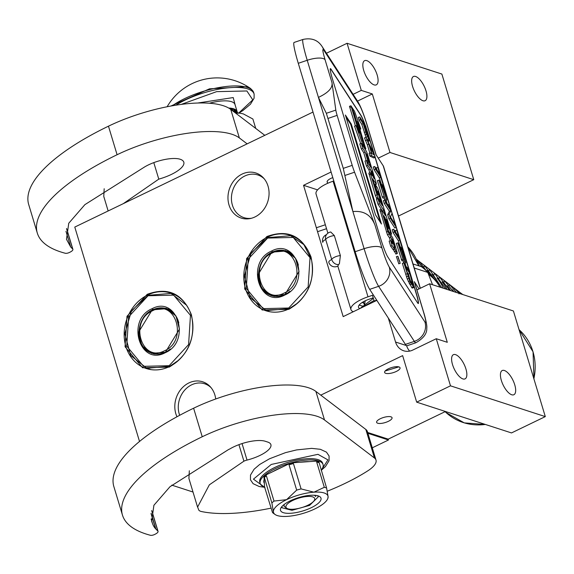 <?xml version="1.0" encoding="UTF-8"?>
<svg xmlns="http://www.w3.org/2000/svg" width="574" height="574" viewBox="0 0 574 574"><rect width="100%" height="100%" fill="white"/><g stroke="black" fill="none" stroke-linecap="round" stroke-linejoin="round"><path stroke-width="0.86" d="M266.86 236.545C287.653 228.976 302.369 235.771 311.008 256.93C315.714 279.983 308.324 297.454 288.837 309.336L262.174 309.996L244.689 288.952L246.633 258.522L266.86 236.545M267.348 237.22A39.656 33.78 108 0 1 290.408 235.318A39.656 33.78 108 0 1 310.799 257.281A39.656 33.78 108 0 1 288.98 308.869A39.656 33.78 108 0 1 265.92 310.764A39.656 33.78 108 0 1 243.792 275.872A39.656 33.78 108 0 1 267.348 237.22M147.231 294.304C168.024 286.735 182.74 293.529 191.379 314.688C196.086 337.742 188.695 355.213 169.208 367.095L142.546 367.755L125.06 346.71L127.005 316.281L147.231 294.304M147.719 294.979A39.656 33.78 108 0 1 170.779 293.077A39.656 33.78 108 0 1 191.171 315.04A39.656 33.78 108 0 1 169.352 366.628A39.656 33.78 108 0 1 146.291 368.522A39.656 33.78 108 0 1 124.163 333.63A39.656 33.78 108 0 1 147.719 294.979M215.716 398.98A23.706 20.19 -72 0 0 210.306 386.768A23.706 20.19 -72 0 0 188.889 382.937A23.706 20.19 -72 0 0 176.979 416.753M242.049 174.109A23.706 20.19 -72 0 0 228.387 202.385A23.706 20.19 -72 0 0 250.293 218.536A23.706 20.19 -72 0 0 254.978 216.936A23.706 20.19 -72 0 0 263.473 177.94A23.706 20.19 -72 0 0 242.049 174.109M326.441 53.239L347.069 43.28L361.29 90.383L353.11 94.33M139.518 441.463L74.785 227.074L313.002 112.059M388.304 318.039L395.551 342.032A15.799 13.46 -72 0 0 403.673 350.779A15.799 13.46 -72 0 0 412.864 350.025L436.269 338.725L450.49 385.828L416.681 402.152L402.632 355.622L320.773 395.142M331.098 172.006L303.538 185.309L343.18 316.618L376.838 300.367M179.676 415.296A22.436 19.107 108 0 1 191.601 384.845A22.436 19.107 -72 0 1 204.645 383.776A22.436 19.107 -72 0 1 211.074 387.658M251.441 218.263A22.436 19.107 108 0 1 243.95 217.632A22.436 19.107 108 0 1 231.43 197.894A22.436 19.107 108 0 1 244.761 176.024A22.436 19.107 -72 0 1 257.805 174.948A22.436 19.107 -72 0 1 264.241 178.837M374.119 84.887A13.432 5.453 64.2 0 0 376.3 84.852A13.432 5.453 64.2 0 0 376.357 72.661A13.432 5.453 64.2 0 0 366.793 60.629A13.432 5.453 64.2 0 0 364.619 60.665A13.432 5.453 64.2 0 0 364.555 72.862A13.432 5.453 64.2 0 0 374.119 84.887M422.945 100.744A13.432 5.453 64.2 0 0 425.119 100.701A13.432 5.453 64.2 0 0 425.183 88.511A13.432 5.453 64.2 0 0 415.619 76.478A13.432 5.453 64.2 0 0 413.438 76.514A13.432 5.453 64.2 0 0 413.38 88.712A13.432 5.453 64.2 0 0 422.945 100.744M361.29 90.383L372.311 93.957L389.983 152.476L473.765 179.676L398.528 216.011M347.069 43.28L441.88 74.06L473.765 179.676M171.784 485.138L193.015 492.033M367.92 433.32L388.476 439.993L372.296 447.806M367.661 432.466L388.218 439.139L388.476 439.993M380.318 418.726A8.058 2.669 -16.8 0 1 392.049 417.7A8.058 2.669 -16.8 0 1 388.354 421.33A8.058 2.669 -16.8 0 1 376.623 422.356A8.058 2.669 -16.8 0 1 380.318 418.726M388.325 368.824A8.058 2.669 -16.8 0 1 400.056 367.798A8.058 2.669 -16.8 0 1 396.354 371.428A8.058 2.669 -16.8 0 1 384.623 372.454A8.058 2.669 -16.8 0 1 388.325 368.824M445.467 411.493L388.218 439.139M416.681 402.152L511.491 432.932L545.3 416.609L450.49 385.828M462.888 378.912A13.432 5.453 64.2 0 0 465.069 378.869A13.432 5.453 64.2 0 0 465.134 366.678A13.432 5.453 64.2 0 0 455.562 354.646A13.432 5.453 64.2 0 0 453.388 354.682A13.432 5.453 64.2 0 0 453.324 366.879A13.432 5.453 64.2 0 0 462.888 378.912M511.714 394.761A13.432 5.453 64.2 0 0 513.888 394.725A13.432 5.453 64.2 0 0 513.952 382.528A13.432 5.453 64.2 0 0 504.388 370.495A13.432 5.453 64.2 0 0 502.214 370.531A13.432 5.453 64.2 0 0 502.15 382.729A13.432 5.453 64.2 0 0 511.714 394.761M436.269 338.725L447.289 342.305L429.625 283.786L513.414 310.986L545.3 416.609M406.622 345.763A15.799 13.46 -72 0 0 409.664 351.109M416.903 289.927L429.625 283.786M303.538 185.309L317.587 189.872M327.445 182.518A8.058 2.669 -16.8 0 1 327.137 182.058A8.058 2.669 -16.8 0 1 330.839 178.428A8.058 2.669 -16.8 0 1 332.791 177.603M378.252 158.137L389.983 152.476M372.311 93.957L357.509 101.11M362.187 302.469L363.894 303.237M365.236 300.79L364.196 306.473M374.033 300.482L362.868 307.112M362.66 302.175L363.579 302.197M359.109 305.153L364.138 306.502M373.394 298.38L360.049 308.475M338.416 264.485A5.726 4.169 -128.7 0 1 337.777 264.542A6.321 6.321 0 0 0 338.567 264.485L339.392 263.825L340.375 255.559L334.341 235.577L330.746 231.989A6.321 6.321 0 0 0 325.544 236.804A5.726 4.169 -128.7 0 0 325.688 239.509L331.722 259.491A6.321 2.095 -16.8 0 1 336.551 256.399A6.321 2.095 -16.8 0 1 340.375 255.559M376.709 300.173L374.191 301.02L372.469 295.309L367.999 296.815A22.121 7.326 163.2 0 0 350.951 309.58A22.121 7.326 163.2 0 0 351.252 310.225A22.121 7.326 163.2 0 0 353.283 311.739M359.805 308.597A14.221 4.707 -16.8 0 1 358.707 307.714A14.221 4.707 -16.8 0 1 358.513 307.298A14.221 4.707 -16.8 0 1 369.469 299.097L373.229 297.827M366.571 128.992A15.799 1.428 -108.6 0 1 368.207 134.108L416.215 293.106A15.799 1.428 -108.6 0 1 418.303 303.531A15.799 1.428 -108.6 0 1 417.571 302.828L387.751 256.879A15.799 1.428 -108.6 0 1 380.483 238.059L332.482 79.061A15.799 1.428 -108.6 0 1 330.387 68.636A15.799 1.428 -108.6 0 1 331.126 69.332L330.976 69.382A15.799 1.428 71.4 0 0 330.323 68.679M365.373 125.562A15.799 1.428 -108.6 0 0 360.946 115.288L331.126 69.332M326.348 113.293L343.274 168.369L352.902 211.576C363.808 210.464 371.199 215.063 375.08 225.374L354.567 172.214A9.478 0.854 71.4 0 1 352.221 165.355L337.125 115.36A9.478 0.854 71.4 0 1 335.819 110.108L331.987 82.642C332.877 87.808 328.357 92.723 318.427 97.393L326.348 113.293L335.819 110.108M375.08 225.374L381.975 248.205C384.767 257.145 387.185 263.423 389.237 267.032L424.961 322.079C426.496 323.994 426.044 320.758 423.605 312.356L414.335 281.669L419.027 288.901M420.34 288.27L383.626 166.661A30.02 9.945 163.2 0 0 383.217 165.793L375.984 154.643L366.721 123.955C363.93 115.015 361.505 108.744 359.46 105.135L323.736 50.081C322.193 48.166 322.645 51.409 325.092 59.811L331.987 82.642M364.985 124.974A15.799 1.428 71.4 0 0 360.795 115.338L330.976 69.382M418.224 303.531A15.799 1.428 71.4 0 0 416.064 293.156L409.743 271.983L403.838 262.885L409.793 281.059L413.711 287.581L413.596 284.977M409.606 271.782L408.58 268.367M403.565 251.771L402.539 248.363M397.251 230.856L396.225 227.448M395.328 224.491L391.992 213.42M390.664 209.036L389.631 205.621M384.623 189.025L383.597 185.617M378.309 168.11L375.08 157.427M373.868 153.402L369.534 139.044M414.335 281.669A15.799 5.231 -16.8 0 1 414.55 282.128L423.82 312.816A15.799 5.231 -16.8 0 0 423.605 312.356M374.191 301.02L374.499 301.501M381.459 224.032L351.288 124.12L345.383 115.022L375.554 214.934L381.459 224.032M396.483 256.908L398.729 263.581M393.341 249.64L395.866 253.909M379.931 209.869L387.443 234.744L389.43 237.801L390.923 237.299L392.731 243.792L390.636 240.628L389.143 241.13L390.65 246.124L393.097 249.518M389.43 237.801L390.313 240.736M367.776 162.578L368.809 162.234L366.241 153.724L367.511 156.106L370.933 167.443L366.456 160.548L364.964 161.05L366.47 166.037L368.881 169.753L370.374 169.251L372.361 175.823L370.266 172.666L370.567 174.166L377.886 197.643L380.584 201.732L377.505 191.049L378.539 192.634L382.463 205.628L377.986 198.733L376.494 199.235L378.001 204.222L381.279 209.273M368.881 173.269L375.346 195.433L376.989 199.063M368.881 169.753L369.807 172.817M390.478 234.45L391.604 234.077L378.424 190.417L377.376 187.705L375.023 184.146L378.101 194.837L377.14 193.782L372.504 178.715L376.3 184.139L376.106 182.733L367.417 153.976L366.37 151.263L361.29 143.428L359.798 143.93L361.304 148.917L363.715 152.634L366.14 160.655M373.846 183.163L374.585 184.297M387.802 228.753L388.691 231.695M359.963 129.286L360.824 128.992L354.524 111.299L350.958 105.803L349.466 106.305L349.91 107.352M364.964 149.097L365.853 148.795L362.373 140.601L354.409 114.233L351.288 106.886L349.796 107.388L355.378 125.885M351.288 106.886L359.224 133.175L356.031 125.663L354.538 126.165L360.745 143.615M381.975 248.205A15.799 5.231 163.2 0 0 364.11 248.686L307.226 60.284L298.279 63.298L355.163 251.699A31.599 2.856 -108.6 0 0 369.685 289.346L405.409 344.393A31.599 2.856 -108.6 0 0 406.88 345.792L415.827 342.778C423.555 338.373 427.192 333.437 426.747 327.969C427.443 325.96 424.487 314.566 423.82 312.816M298.279 63.298A31.599 2.856 -108.6 0 1 294.089 42.447L303.036 39.434A31.599 2.856 71.4 0 0 307.226 60.284A15.799 5.231 163.2 0 1 325.092 59.811M327.89 233.195L316.044 193.976A22.121 7.326 163.2 0 1 333.092 181.212L333.803 180.968M351.288 124.12L350.692 124.321L346.022 117.118M380.225 222.138L350.692 124.321M397.976 256.406L400.186 263.315L397.976 256.406M390.65 246.124L392.142 245.622L394.553 249.238L394.094 246.949L395.68 251.075L397.33 253.55L397.029 252.051L392.795 238.031L388.103 230.368L383.748 215.767L384.989 217.646L387.759 226.83L388.792 228.423L386.015 219.232L386.883 220.574L390.571 232.477L391.604 234.077M390.636 240.628L392.142 245.622M382.549 211.096L383.97 210.615L385.47 215.602L381.423 209.367L381.617 210.766L387.888 231.523L390.923 237.299M378.001 204.222L379.493 203.72L383.97 210.615M377.986 198.733L379.493 203.72M366.47 166.037L367.963 165.534L370.374 169.251M366.456 160.548L367.963 165.534M366.743 160.985L367.776 160.641L368.809 162.234M363.715 152.634L365.208 152.132L367.776 160.641M361.304 148.917L362.797 148.415L365.208 152.132M361.29 143.428L362.797 148.415M389.445 232.857L390.571 232.477M387.629 228.811L388.792 228.423M387.098 227.053L387.759 226.83M384.329 217.869L384.989 217.646M365.408 147.748L357.566 121.336L360.824 128.992M362.309 140.386L365.53 147.705M354.323 114.032L362.402 140.357M350.958 105.803L354.438 113.989M361.426 143.643L362.316 143.342L365.853 148.795M356.031 125.663L362.316 143.342M337.777 264.542A5.726 4.169 -128.7 0 1 335.532 263.997A5.726 4.169 -128.7 0 1 331.722 259.491A6.321 2.095 163.2 0 0 328.809 262.347A6.321 6.321 0 0 0 338.007 265.999L338.409 264.506M399.856 261.766L398.098 257.683L399.748 261.801M394.08 245.937L391.949 238.892L392.982 240.477L394.991 247.315L394.08 245.937M373.394 177.416L371.407 170.844L372.677 173.226L374.298 178.794L373.394 177.416M392.48 240.649L392.982 240.477M399.317 260.639L398.923 259.319L399.052 260.725M406.995 272.011L408.315 274.049L410.582 281.547M403.838 262.885L402.345 263.387L407.253 278.971L411.73 287.574L412.218 288.083L413.711 287.581M408.315 274.049L409.807 273.547L412.763 284.661L409.219 278.72L405.409 266.774L409.807 273.547M411.924 283.621L412.706 283.355M410.984 282.171L412.283 281.734M411.73 287.574L413.223 287.072M409.843 284.668L411.336 284.166M409.083 283.247L410.568 282.745M408.301 281.561L409.793 281.059M407.253 278.971L408.738 278.469M406.449 276.761L407.942 276.259M405.639 274.3L407.131 273.791M397.796 242.874L396.304 243.376L402.001 260.912L403.493 260.409L399.375 246.763L401.384 249.862L404.95 261.687L405.703 262.849L402.137 251.025L403.766 253.543L408.645 268.345L403.701 251.979L397.796 242.874L403.493 260.409M405.007 263.086L405.911 266.085M402.977 260.582L404.211 263.351L405.703 262.849M401.248 259.749L402.74 259.247M407.605 268.689L408.645 268.345M406.851 267.534L407.884 267.183M402.977 253.808L403.766 253.543M403.457 262.189L404.95 261.687M400.408 250.192L401.384 249.862M395.881 232.635L395.264 230.597L396.756 230.095L398.952 237.371L393.678 229.234L392.186 229.736L393.011 232.47L398.284 240.599L399.999 246.275M401.563 248.686L402.604 248.341L396.756 230.095M400.939 247.717L401.972 247.372L402.604 248.341M398.284 240.599L399.777 240.097L401.972 247.372M393.011 232.47L394.503 231.968L399.777 240.097M393.678 229.234L394.503 231.968M384.889 200.139L383.403 200.642L384.221 203.368L389.373 211.304L387.658 214.733L388.892 218.83L394.797 227.928L396.29 227.426L395.464 224.692L390.435 216.95L392.035 213.327L390.794 209.237L384.889 200.139L385.714 202.866L390.865 210.802L389.143 214.231L390.385 218.321L396.29 227.426M384.221 203.368L385.714 202.866M388.892 218.83L390.385 218.321M387.658 214.733L389.143 214.231M389.373 211.304L390.865 210.802M378.854 180.128L377.362 180.638L382.298 197.004L383.059 198.166L384.544 197.664L380.426 184.024L382.442 187.117L386.761 200.104L383.195 188.279L384.824 190.798L389.696 205.6L384.759 189.233L378.854 180.128L384.544 197.664M386.065 200.34L386.969 203.339M384.035 197.836L385.269 200.606L386.761 200.104M382.298 197.004L383.791 196.502M388.663 205.951L389.696 205.6M387.909 204.789L388.942 204.437M384.035 191.063L384.824 190.798M384.515 199.443L386.008 198.941M381.466 187.447L382.442 187.117M376.939 169.89L376.322 167.852L377.814 167.35L380.01 174.625L374.736 166.489L373.244 166.991L374.069 169.725L379.342 177.854L381.057 183.529M382.621 185.94L383.654 185.596L377.814 167.35M381.997 184.972L383.03 184.627L383.654 185.596M379.342 177.854L380.835 177.352L383.03 184.627M374.069 169.725L375.554 169.222L380.835 177.352M374.736 166.489L375.554 169.222M370.617 152.849L369.125 153.351L369.95 156.085L373.652 157.907L375.145 157.405L374.047 153.767L365.947 137.394L368.831 144.261L371.572 153.358L370.617 152.849L371.435 155.583L375.145 157.405M365.947 137.394L364.454 137.896L367.338 144.763L369.857 153.107M369.469 145.495L374.097 154.808L371.938 153.674L369.469 145.495M369.95 156.085L371.435 155.583M367.338 144.763L368.831 144.261M365.279 140.623L366.772 140.121M367.726 140.989L368.121 141.355L369.613 140.852L369.699 140.264L365.674 126.029L359.769 116.931L360.594 119.657L363.234 123.726L366.513 134.381L369.613 140.852M359.769 116.931L358.276 117.433L359.102 120.16L361.742 124.228L366.32 138.155M367.13 135.084L363.988 124.888L365.868 127.794L368.766 137.602L368.788 138.126L368.171 137.416L367.13 135.084M368.379 137.731L368.766 137.602M367.798 136.662L368.479 136.433M364.956 128.102L365.868 127.794M367.884 141.226L369.369 140.723M367.446 140.429L368.867 139.948M366.937 139.396L368.357 138.915M365.947 137.279L367.439 136.777M365.021 134.883L366.513 134.381M364.21 132.415L365.703 131.912M361.742 124.228L363.234 123.726M359.102 120.16L360.594 119.657M398.492 366.973L385.463 370.904M272.011 251.735L257.934 274.831L261.428 287.969L271.158 295.689L284.941 294.555L299.018 271.452L295.524 258.314L285.795 250.601L272.011 251.735M271.918 295.603L273.081 296.191M287.66 251.326L286.361 251.118M271.531 251.06C245.285 262.182 259.376 308.848 284.797 295.022C311.043 283.908 296.952 237.234 271.531 251.06M288.722 308.008L308.152 286.892L310.025 257.661L293.228 237.442L267.606 238.074L248.169 259.19L246.303 288.421L263.1 308.647L288.722 308.008M311.474 259.814L303.861 244.603L290.623 235.727L267.749 237.607L251.046 253.12L244.381 275.951L250.178 297.755L266.329 310.563L289.21 308.683L297.483 303.201M284.195 293.027C308.051 282.925 295.244 240.484 272.133 253.062C248.269 263.165 261.084 305.598 284.195 293.027M428.606 274.422A46.609 39.699 108 0 1 439.985 287.151M413.007 263.968L421.445 266.709A52.141 44.413 108 0 1 427.781 272.413L414.227 268.015M432.531 284.733L427.781 272.413M152.454 309.422L138.377 332.525L141.871 345.656L151.601 353.376L165.384 352.242L179.461 329.139L175.967 316.001L166.238 308.288L152.454 309.422M152.361 353.29L153.523 353.878M168.103 309.013L166.804 308.805M151.967 308.747C125.728 319.869 139.819 366.535 165.24 352.709C191.479 341.595 177.388 294.921 151.967 308.747M169.165 365.695L188.595 344.579L190.46 315.348L173.664 295.129L148.049 295.761L128.612 316.877L126.746 346.108L143.543 366.334L169.165 365.695M186.572 305.239L171.066 293.414L148.192 295.294L131.489 310.807L124.816 333.637L130.621 355.442L146.772 368.25L169.646 366.37L178.679 360.214M164.638 350.714C188.494 340.612 175.68 298.171 152.569 310.749C128.712 320.852 141.527 363.285 164.638 350.714M66.555 228.689L72.69 249.008A6.321 2.095 163.2 0 1 72.891 249.331A6.321 2.095 163.2 0 1 70.344 252L69.569 252.402A3.157 1.048 163.2 0 1 65.3 253.263A173.807 57.558 -16.8 0 1 37.317 233.087L28.7 204.538A173.807 57.558 -16.8 0 1 108.464 126.18A86.904 28.779 -16.8 0 1 223.293 105.716A86.904 28.779 -16.8 0 1 230.741 109.39L264.808 135.328M37.317 233.087A173.807 57.558 -16.8 0 1 117.089 154.729A86.904 28.779 -16.8 0 1 231.91 134.259A86.904 28.779 -16.8 0 1 239.358 137.939L247.136 143.859M72.69 249.008L70.731 247.05L66.484 239.301L68.751 223.25L84.887 204.645L144.361 167.106A24.015 7.957 -16.8 0 1 180.164 159.249A27.179 8.997 -16.8 0 1 183.816 162.191A27.179 8.997 -16.8 0 1 158.783 179.131L123.31 203.641M70.731 247.05L65.981 231.308M158.783 179.131L153.796 162.621M104.181 188.746L103.772 196.452L108.149 210.967M312.672 496.883A15.01 4.972 163.2 0 0 293.379 500.162A15.01 4.972 163.2 0 0 287.366 508.578A15.01 4.972 163.2 0 0 287.969 508.808A15.01 4.972 -16.8 0 0 302.376 507.409A15.01 4.972 -16.8 0 0 314.279 500.449A15.01 4.972 -16.8 0 0 312.672 496.883M286.232 508.012L284.008 506.211L284.274 504.388M314.538 495.254L315.772 496.625M255.724 128.418L252.89 119.019L243.362 113.917L239.832 113.135L235.735 113.193M235.247 112.827A34.763 11.509 -16.8 0 1 239.171 113.056A34.763 11.509 -16.8 0 1 239.545 113.107M151.701 510.709L157.843 531.036A6.321 2.095 163.2 0 1 158.044 531.359A6.321 2.095 163.2 0 1 155.497 534.028L154.722 534.43A3.157 1.048 163.2 0 1 150.453 535.291A173.807 57.558 -16.8 0 1 122.47 515.115L113.853 486.565A173.807 57.558 -16.8 0 1 193.617 408.214A86.904 28.779 -16.8 0 1 308.446 387.744A86.904 28.779 -16.8 0 1 315.887 391.418L365.846 429.452A31.599 10.468 -16.8 0 1 367.382 431.54L375.999 460.083A31.599 10.468 163.2 0 0 374.463 457.995L324.504 419.967L315.887 391.418M122.47 515.115A173.807 57.558 -16.8 0 1 202.235 436.757A86.904 28.779 -16.8 0 1 317.063 416.286A86.904 28.779 -16.8 0 1 324.504 419.967M375.999 460.083A31.599 10.468 163.2 0 1 367.712 470.888A113.451 37.568 -16.8 0 1 327.245 491.222M271.165 508.119A113.451 37.568 -16.8 0 1 201.546 511.549A15.799 5.231 163.2 0 1 198.733 509.985L197.621 507.007L209.345 484.829L243.921 461.166L238.935 444.656M157.843 531.036L155.633 528.833A127.019 42.067 -16.8 0 1 152.397 523.215L151.644 521.321L153.904 505.271L169.983 486.723L228.581 449.521A6.321 2.095 163.2 0 0 230.21 448.717A24.015 7.957 -16.8 0 1 265.31 441.277L267.671 442.045A24.015 7.957 -16.8 0 1 270.899 444.642A24.015 7.957 -16.8 0 1 247.028 460.083A6.321 2.095 163.2 0 0 243.921 461.166M155.884 529.085L151.127 513.328M152.397 523.215L151.113 518.975M189.334 470.773L188.918 478.486L197.542 507.029M277.342 515.574A28.442 9.421 163.2 0 0 287.567 516.356A28.442 9.421 163.2 0 0 314.925 508.873A28.442 9.421 163.2 0 0 327.811 498.519A28.442 9.421 163.2 0 0 328.106 496.783A28.442 9.421 163.2 0 0 313.935 492.183A28.442 9.421 163.2 0 0 286.577 499.667A28.442 9.421 163.2 0 0 273.396 511.757A28.442 9.421 163.2 0 0 275.025 514.455A28.442 9.421 163.2 0 0 277.342 515.574M281.784 467.315L273.102 471.505A28.93 9.579 -16.8 0 1 277.199 469.331A28.93 9.579 -16.8 0 1 281.784 467.315L290.953 462.888A32.833 10.877 -16.8 0 1 318.635 460.965A32.833 10.877 -16.8 0 1 323.047 464.524A32.833 10.877 -16.8 0 1 321.189 470.113M265.059 487.9L264.592 487.061A32.833 10.877 -16.8 0 1 260.18 483.502L259.792 482.217A32.833 10.877 -16.8 0 1 274.867 467.415A32.833 10.877 -16.8 0 1 322.66 463.24L323.047 464.524M260.18 483.502A32.833 10.877 -16.8 0 1 263.932 475.932A32.833 10.877 -16.8 0 1 275.255 468.7A32.833 10.877 -16.8 0 1 290.953 462.888L300.353 462.235A28.93 9.579 -16.8 0 1 309.243 461.618L318.642 460.965L326.599 488.044L328.106 496.783L327.811 498.519M311.287 507.689A21.145 7.003 -16.8 0 1 288.564 513.343A21.145 7.003 -16.8 0 1 281.088 507.638A21.145 7.003 -16.8 0 1 290.214 500.851A21.145 7.003 163.2 0 1 318.993 496.194A21.145 7.003 163.2 0 1 311.287 507.689M263.932 475.932L273.102 471.505M264.585 487.061L264.363 483.286A28.93 9.579 -16.8 0 1 264.155 479.713L263.925 475.939L264.183 476.793L266.365 475.738L274.006 501.066A31.599 10.468 163.2 0 0 271.882 503.011L273.396 511.757L272.973 512.977L272.442 512.345L264.851 487.922M291.212 463.742L293.443 463.591L301.092 488.912A31.599 10.468 163.2 0 0 296.679 490.117L289.038 464.796L291.212 463.742L290.953 462.888M296.679 490.117L286.577 499.667L274.006 501.066M318.9 461.819L316.669 461.977L324.317 487.297L313.935 492.183L301.092 488.912M300.353 462.235L309.243 461.618M264.183 476.793L271.882 503.011M264.363 483.286L264.155 479.713M324.317 487.297A31.599 10.468 -16.8 0 1 326.599 488.044M264.241 477.69A31.599 10.468 -16.8 0 1 266.365 475.738M289.038 464.796A31.599 10.468 -16.8 0 1 293.443 463.591M316.669 461.977A31.599 10.468 -16.8 0 1 318.95 462.716M317.537 495.692L318.305 496.819L309.608 505.371L292.001 510.308L282.006 507.782L282.021 506.411M252.589 90.592L250.573 88.511L246.806 86.71L209.51 88.834L170.873 106.039M238.734 113.013L252.79 99.862L246.877 90.972L216.635 91.646L181.248 104.403M197.757 103.019L233.223 97.566L235.39 105.838M229.535 108.551L229.385 108.063A26.074 8.632 -16.8 0 1 233.64 108.816A26.074 8.632 -16.8 0 1 236.33 110.316L237.105 112.884A3.157 1.284 64.2 0 0 234.759 109.806L236.33 110.316M229.385 108.063L234.759 109.806A3.157 1.284 64.2 0 0 234.242 109.813A3.157 1.284 64.2 0 0 233.962 111.844M233.137 111.22A3.157 1.284 64.2 0 0 230.963 108.572A3.157 1.284 64.2 0 0 230.447 108.586A3.157 1.284 64.2 0 0 230.131 108.952M235.541 111.177A3.157 1.284 64.2 0 0 234.02 110.014M232.061 110.395A3.157 1.284 64.2 0 0 230.224 108.78M234.12 111.952L234.544 111.363L234.902 112.561M235.175 112.769L234.601 110.861L233.833 111.098M235.333 111.858L235.842 112.834M236.624 112.863L235.986 111.378L234.773 111.435M233.869 111.413L234.285 111.213L234.457 111.794M234.364 110.782L234.285 111.213M235.857 112.798L236.266 112.848M235.849 112.533L236.373 112.547M235.806 112.389L236.366 112.282M235.663 112.145L236.323 112.138M235.498 111.966L236.179 111.894M235.39 111.779L236.022 111.715M234.96 112.038L235.799 111.578M234.917 111.901L235.39 111.837M234.78 111.464L235.146 111.492M231.609 110.057L231.107 109.677M459.372 292.037L461.654 294.182M458.992 293.859L459.3 291.979M454.371 288.234L459.401 293.458M453.991 290.057L454.299 288.177M449.37 284.424L456.531 292.525M448.997 286.247L449.299 284.374M444.376 280.621L453.238 291.456M443.996 282.444L444.298 280.564M439.375 276.819L449.629 290.279M438.995 278.634L439.304 276.761M434.375 273.009L445.761 289.023M433.994 274.831L434.303 272.951M429.374 269.206L441.693 287.703M429 271.028L429.302 269.149M424.38 265.396L435.415 280.586M423.999 267.219L424.301 265.339M419.379 261.593L429.704 275.219M418.998 263.416L419.307 261.536M419.522 266.085A47.405 43.495 -52.7 0 0 418.503 264.671M423.153 268.015A47.405 43.495 -52.7 0 0 422.077 266.695M431.275 276.467A47.405 43.495 -52.7 0 0 427.07 270.498M438.471 284.647A47.405 43.495 -52.7 0 0 432.071 274.307M443.379 288.256A47.405 43.495 -52.7 0 0 437.072 278.11M447.146 289.475A47.405 43.495 -52.7 0 0 442.073 281.913M450.619 290.602A47.405 43.495 -52.7 0 0 447.067 285.723M453.718 291.606A47.405 43.495 -52.7 0 0 452.068 289.526M395.551 342.032L406.277 345.512M334.341 235.577A6.321 2.095 163.2 0 0 330.516 236.416A6.321 2.095 163.2 0 0 325.688 239.509A6.321 2.095 -16.8 0 0 322.775 242.364A6.321 6.321 0 0 1 326.484 234.666M383.217 165.793L420.218 288.327M345.096 175.4L354.567 172.214M355.163 251.699L364.11 248.686A31.599 2.856 71.4 0 0 378.632 286.326L414.356 341.379A31.599 2.856 71.4 0 0 415.827 342.778M389.237 267.032A15.799 14.838 147 0 1 378.632 286.326L369.685 289.346M424.961 322.079A15.799 14.838 147 0 1 414.356 341.379L405.409 344.393M366.721 123.955A15.799 5.231 -16.8 0 1 366.937 124.415L376.128 154.858M359.46 105.135A15.799 14.838 -33 0 0 357.803 101.555C360.501 105.925 363.55 113.544 366.937 124.415M323.736 50.081A15.799 14.838 -33 0 0 322.079 46.508L357.803 101.555M328.177 118.373L337.125 115.36M343.274 168.369L352.221 165.355M333.092 181.212L367.999 296.815M395.737 253.952L397.23 253.45M394.195 251.577L395.68 251.075M392.896 249.582L394.388 249.08M391.841 242.486L392.429 242.285M387.443 234.744L388.935 234.242M386.395 232.025L387.888 231.523M380.131 211.268L381.617 210.766M378.036 192.807L378.539 192.634M377.714 191.738L378.137 191.594M379.981 201.804L380.476 201.632M376.393 198.145L377.886 197.643M375.346 195.433L376.838 194.93M369.082 174.668L370.567 174.166M367.008 156.272L367.511 156.106M366.686 155.202L367.109 155.059M375.281 184.484L376.3 184.139M374.664 185.876L375.324 185.653M386.79 221.786L387.292 221.614M386.467 220.717L386.883 220.574M371.852 172.322L372.275 172.178M372.174 173.391L372.677 173.226M271.732 295.538A23.383 19.918 -72 0 0 271.889 295.588A23.383 19.918 -72 0 0 279.868 296.227M293.178 255.294A23.383 19.918 -72 0 0 286.333 251.103A23.383 19.918 -72 0 0 286.175 251.053M272.076 252.287A23.383 19.918 -72 0 0 258.522 275.118A23.383 19.918 -72 0 0 271.574 295.488A23.383 19.918 -72 0 0 285.17 294.369A23.383 19.918 -72 0 0 289.82 291.348M298.365 265.138A23.383 19.918 -72 0 0 286.017 251.003A23.383 19.918 -72 0 0 272.413 252.122M272.679 295.825L273.461 296.105A23.383 19.918 -72 0 0 274.58 296.421M289.002 252.015A23.383 19.918 -72 0 0 287.904 251.62A23.383 19.918 -72 0 0 287.115 251.383L288.822 251.914M152.167 353.225A23.383 19.918 -72 0 0 152.325 353.275A23.383 19.918 -72 0 0 160.304 353.914M173.621 312.988A23.383 19.918 -72 0 0 166.769 308.798A23.383 19.918 -72 0 0 166.611 308.74M152.519 309.974A23.383 19.918 -72 0 0 138.965 332.805A23.383 19.918 -72 0 0 152.01 353.175A23.383 19.918 -72 0 0 165.613 352.056A23.383 19.918 -72 0 0 170.256 349.035M178.801 322.825A23.383 19.918 -72 0 0 166.453 308.69A23.383 19.918 -72 0 0 152.856 309.809M153.122 353.512L153.904 353.792A23.383 19.918 -72 0 0 155.023 354.108M169.438 309.702A23.383 19.918 -72 0 0 168.347 309.307A23.383 19.918 -72 0 0 167.558 309.07M169.258 309.601L167.551 309.07M239.358 137.939L230.741 109.39M117.089 154.729L108.464 126.18M365.846 429.452L374.463 457.995M202.235 436.757L193.617 408.214M155.633 528.833L151.07 513.716M247.028 460.083L242.049 443.58M264.657 487.283L253.457 479.147L271.251 464.452L317.96 454.328L327.941 459.882L321.239 470.285M250.565 88.504L253.665 92.558A47.405 15.699 163.2 0 0 247.294 87.42A47.405 15.699 163.2 0 0 172.351 105.774M253.665 92.558L254.117 94.05A47.405 15.699 163.2 0 0 247.746 88.92A47.405 15.699 163.2 0 0 175.881 105.186M209.402 103.234A26.074 8.632 -16.8 0 1 231.487 101.677A26.074 8.632 -16.8 0 1 234.988 104.504L237.528 112.913M418.891 265.877L407.827 246.813A54.221 49.751 127.3 0 1 418.848 265.87M533.949 378.998L533.052 351.797L519.047 329.655A55.248 50.691 127.3 0 1 533.87 378.754M485.339 424.437A55.248 50.691 127.3 0 1 446.142 412.627L445.101 411.673M326.534 228.696L317.537 231.688M325.343 224.764L316.353 227.756M322.079 46.508C317.86 39.986 311.51 37.633 303.036 39.434M397.796 256.241L396.304 256.743M400.186 263.315L398.693 263.818M397.33 253.55L395.845 254.06M394.553 249.238L393.061 249.74M381.315 209.259L379.83 209.768M380.584 201.732L380.053 201.912M370.266 172.666L368.781 173.169M376.408 184.24L375.353 184.591M375.023 184.146L374.226 184.419M350.951 309.58L337.821 266.099M364.784 306.193L363.435 301.723M327.682 183.314L327.137 181.506M294.362 236.933L290.631 235.72M270.06 311.775L266.329 310.563M279.05 296.356L271.574 295.488C253.88 290.918 254.469 259.491 272.212 252.129L286.017 251.003L292.575 254.691M274.379 296.399L273.461 296.105M174.144 294.412L171.066 293.414M150.998 369.627L146.772 368.25M159.493 354.043L152.01 353.175C134.323 348.605 134.912 317.178 152.648 309.817L166.453 308.69L173.018 312.385M154.815 354.086L153.904 353.792M72.891 249.331L66.606 228.517M239.171 113.056L239.832 113.135M158.044 531.359L151.751 510.537M321.246 470.321L325.436 466.583L329.046 460.75L329.096 456.029L326.455 452.14L320.349 449.299L311.639 448.366L296.557 449.923L285.45 452.656L269.507 458.784L259.635 464.495L254.103 469.216L250.501 475.057L250.443 479.771L253.091 483.667L259.19 486.508L264.664 487.319M275.025 514.455L272.987 512.991M250.573 88.511A57.831 57.831 0 0 0 167.134 106.75M238.956 113.035L242.788 110.624L250.458 104.217L254.088 98.219L254.117 94.05M462.587 294.491L454.96 288.679M459.329 292.008L454.4 288.256M454.328 288.198L444.958 281.066M449.327 284.395L439.964 277.264M444.333 280.586L439.404 276.84M439.332 276.783L429.962 269.651M434.331 272.973L424.961 265.841M429.33 269.17L424.408 265.418M424.337 265.36L419.407 261.615M419.336 261.557L416.351 259.29M416.638 259.907L422.658 267.62M416.279 259.139L419.422 261.622M419.967 262.038L424.416 265.432M434.963 273.454L439.419 276.847M449.959 284.876L454.414 288.263M459.961 292.489L462.838 294.57M485.511 424.495L464.287 422.887L446.142 412.627"/></g></svg>
